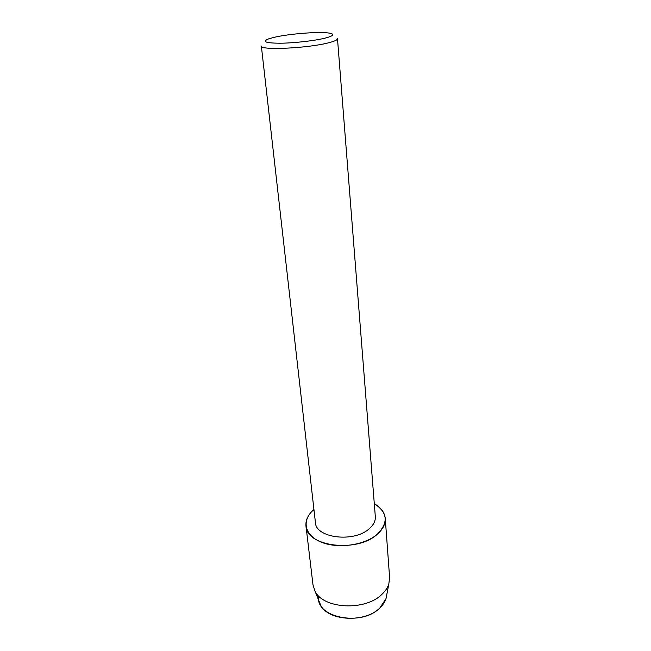 <?xml version="1.0" encoding="UTF-8"?>
<svg xmlns="http://www.w3.org/2000/svg" width="651" height="651" viewBox="0 0 651 651"><rect width="100%" height="100%" fill="white"/><g stroke="black" fill="none" stroke-linecap="round" stroke-linejoin="round"><path stroke-width="0.98" d="M319.145 601.426L320.544 604.909C327.868 621.103 365.146 623.178 379.94 607.871L386.019 598.603L386.727 594.916C386.352 599.555 384.09 603.868 379.94 607.871C361.46 627.157 314.571 617.376 318.681 595.966M375.326 516.691C375.594 520.971 373.544 525.007 369.166 528.791C353.908 542.885 315.613 538.043 315.409 522.46L261.352 46.042C259.741 50.526 308.11 48.288 328.714 42.763C334.581 41.257 337.503 39.906 337.487 38.718L375.326 516.691M374.301 503.711C387.719 512.41 388.704 522.59 377.271 534.243C364.544 545.375 337.568 549.118 320.862 542.006C303.976 535.049 301.543 519.848 313.937 509.521C308.102 514.583 305.449 520.084 305.986 526.024C306.247 546.661 357.236 553.114 377.271 534.243C382.926 529.263 385.587 523.982 385.254 518.391C384.643 512.459 380.99 507.56 374.301 503.711M274.071 37.359C288.727 33.86 318.315 31.484 328.674 33.014C335.265 34.055 334.036 35.764 324.995 38.157C314.27 40.818 293.625 43.137 279.71 43.226C265.307 43.056 261.71 41.574 268.912 38.767L274.071 37.359M385.254 518.391L389.607 577.567L388.826 583.996C387.662 587.658 385.384 591.075 381.999 594.257C365.333 611.281 323.075 609.019 314.994 591.108L313.001 584.94L305.986 526.024M386.019 598.603L388.826 583.996M320.544 604.909L314.994 591.108"/></g></svg>
